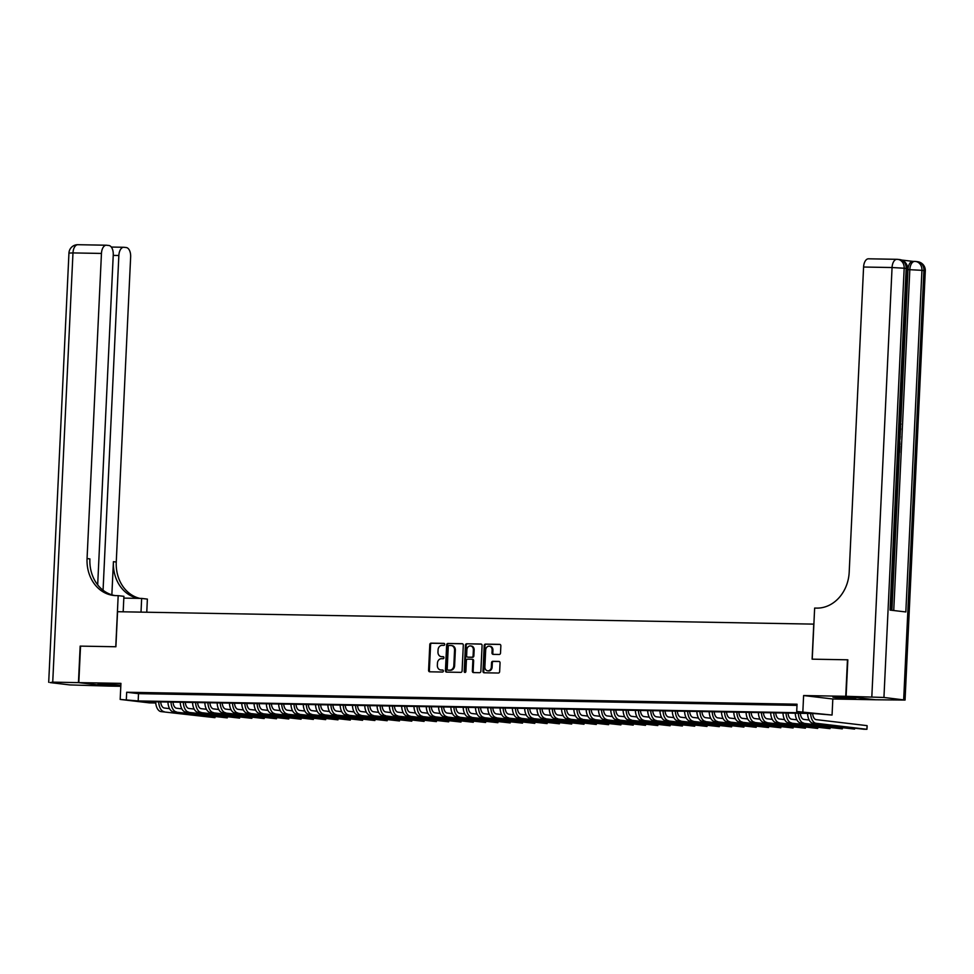 <?xml version="1.0" encoding="UTF-8"?>
<svg xmlns="http://www.w3.org/2000/svg" width="974" height="974" viewBox="0 0 974 974"><rect width="100%" height="100%" fill="white"/><g stroke="black" fill="none" stroke-linecap="round" stroke-linejoin="round"><path stroke-width="1.46" d="M444.704 644.398A1.011 0.84 -83.3 0 0 443.913 643.376L431.08 643.144A1.437 1.205 -83.3 0 0 429.802 644.557L428.584 670.356A1.437 1.205 -83.3 0 0 429.729 671.804L442.561 672.036A1.011 0.84 -83.3 0 0 442.646 670.027L440.991 670.002A4.59 3.859 -83.3 0 1 440.674 669.978A4.59 3.859 -83.3 0 1 437.35 665.339L437.448 663.197A4.59 3.859 -83.3 0 1 441.526 658.68L443.182 658.704A1.011 0.84 -83.3 0 0 443.28 656.707L441.624 656.671A4.59 3.859 -83.3 0 1 441.295 656.646A4.59 3.859 -83.3 0 1 437.971 652.02L438.069 649.865A4.59 3.859 -83.3 0 1 442.159 645.348L443.815 645.385A1.011 0.84 -83.3 0 0 444.704 644.398M838.2 697.007L832.953 697.201L838.882 697.932L855.756 698.273L838.2 697.007M103.244 683.906L97.997 684.089L103.926 684.832L120.8 685.172L103.244 683.906M499.248 654.467A1.437 1.205 -83.3 0 0 500.514 653.067L500.855 645.823A1.437 1.205 -83.3 0 0 499.723 644.374L485.478 644.118A1.437 1.205 -83.3 0 0 484.2 645.531L482.982 671.317A1.437 1.205 -83.3 0 0 484.127 672.778L498.371 673.034A1.437 1.205 -83.3 0 0 499.638 671.622L500.052 662.88A1.437 1.205 -83.3 0 0 498.919 661.419L492.82 661.309A1.437 1.205 -83.3 0 0 491.541 662.722L491.334 667.056A3.847 3.226 -83.3 0 1 487.657 670.818A3.847 3.226 -83.3 0 1 484.882 666.947L485.685 649.962A3.847 3.226 -83.3 0 1 489.362 646.212A3.847 3.226 -83.3 0 1 492.138 650.084L492.004 652.909A1.437 1.205 -83.3 0 0 493.148 654.37L499.248 654.467M796.708 711.495L832.064 715.05L814.069 713.552L143.702 701.597L155.536 702.985L149.387 702.875L120.179 699.429L138.174 700.939L808.542 712.895L796.708 711.495L797.049 704.202L126.681 692.246L126.328 699.539M120.179 699.429L120.934 683.371L78.809 682.628L80.538 646.127L115.894 646.748L117.55 611.709L813.753 624.127L812.109 659.167L847.465 659.8L845.749 696.3L803.611 695.546L802.856 711.604M463.307 645.153A1.437 1.205 -83.3 0 0 462.175 643.704L447.918 643.449A1.437 1.205 -83.3 0 0 446.652 644.861L445.435 670.648A1.437 1.205 -83.3 0 0 446.567 672.109L460.824 672.364A1.437 1.205 -83.3 0 0 462.09 670.952L463.307 645.153M466.692 643.777L480.949 644.033A1.437 1.205 -83.3 0 1 482.081 645.494L480.864 671.281A1.437 1.205 -83.3 0 1 479.598 672.693L473.498 672.584A1.437 1.205 -83.3 0 1 472.353 671.135L472.853 660.676A1.437 1.205 -83.3 0 0 471.708 659.215L467.666 659.142A1.437 1.205 -83.3 0 0 466.388 660.555L465.876 671.451A1.011 0.84 -83.3 0 1 464.184 671.415L465.426 645.19A1.437 1.205 -83.3 0 1 466.692 643.777L481.339 644.118M874.944 699.709L845.749 696.3M847.465 659.8L812.231 659.167L814.641 608.068L816.723 608.105A36.574 30.705 -83.3 0 0 849.194 572.164L863.585 267.022A8.778 4.748 -89 0 1 868.479 258.804A8.778 4.748 -89 0 1 868.735 258.828M78.809 682.628L108.017 686.073L120.8 686.293M145.309 693.147L137.931 693.013L145.309 693.147M157.618 693.366L150.24 693.232L157.618 693.366M169.914 693.585L162.536 693.451L169.914 693.585M182.211 693.805L174.833 693.671L182.211 693.805M194.52 694.024L187.142 693.89L194.52 694.024M206.817 694.243L199.439 694.109L206.817 694.243M219.113 694.462L211.735 694.328L219.113 694.462M231.422 694.681L224.032 694.547L231.422 694.681M243.719 694.9L236.341 694.766L243.719 694.9M256.016 695.119L248.638 694.986L256.016 695.119M268.325 695.339L260.935 695.205L268.325 695.339M280.622 695.558L273.244 695.436L280.622 695.558M292.918 695.777L285.54 695.655L292.918 695.777M305.215 695.996L297.837 695.874L305.215 695.996M317.524 696.215L310.146 696.093L317.524 696.215M329.821 696.434L322.443 696.313L329.821 696.434M342.118 696.654L334.739 696.532L342.118 696.654M354.426 696.873L347.036 696.751L354.426 696.873M366.723 697.092L359.345 696.97L366.723 697.092M379.02 697.311L371.642 697.189L379.02 697.311M391.329 697.53L383.939 697.408L391.329 697.53M403.626 697.749L396.248 697.628L403.626 697.749M415.922 697.981L408.544 697.847L415.922 697.981M428.231 698.2L420.841 698.066L428.231 698.2M440.528 698.419L433.15 698.285L440.528 698.419M452.825 698.638L445.447 698.504L452.825 698.638M465.122 698.857L457.743 698.723L465.122 698.857M477.43 699.076L470.052 698.942L477.43 699.076M489.727 699.295L482.349 699.162L489.727 699.295M502.024 699.515L494.646 699.381L502.024 699.515M514.333 699.734L506.943 699.6L514.333 699.734M526.63 699.953L519.252 699.819L526.63 699.953M538.926 700.172L531.548 700.038L538.926 700.172M551.235 700.391L543.845 700.257L551.235 700.391M563.532 700.61L556.154 700.476L563.532 700.61M575.829 700.83L568.451 700.696L575.829 700.83M588.138 701.049L580.748 700.915L588.138 701.049M600.434 701.268L593.056 701.134L600.434 701.268M612.731 701.487L605.353 701.353L612.731 701.487M625.028 701.706L617.65 701.572L625.028 701.706M637.337 701.925L629.959 701.791L637.337 701.925M649.634 702.144L642.256 702.011L649.634 702.144M661.93 702.364L654.552 702.23L661.93 702.364M674.239 702.583L666.849 702.449L674.239 702.583M686.536 702.802L679.158 702.668L686.536 702.802M698.833 703.021L691.455 702.887L698.833 703.021M711.142 703.24L703.752 703.106L711.142 703.24M723.439 703.459L716.06 703.325L723.439 703.459M735.735 703.678L728.357 703.545L735.735 703.678M748.044 703.898L740.654 703.764L748.044 703.898M760.341 704.117L752.963 703.983L760.341 704.117M772.638 704.336L765.26 704.202L772.638 704.336M784.934 704.555L777.556 704.421L784.934 704.555M126.681 692.246L138.515 693.646L797 705.383M797.024 704.774L789.865 704.64L797.012 704.969M803.611 695.546L832.819 698.991L874.944 699.746M832.819 698.991L832.064 715.05M155.584 701.804L155.536 702.985M138.515 693.646L138.174 700.939M441.77 656.695A4.59 3.859 -83.3 0 0 442.086 656.744A4.59 3.859 -83.3 0 0 442.415 656.768L441.624 656.671M443.608 656.793L442.415 656.768M441.137 670.015A4.59 3.859 -83.3 0 0 441.453 670.075A4.59 3.859 -83.3 0 0 441.782 670.088L440.991 670.002M442.975 670.112L441.782 670.088M444.229 643.461L431.872 643.242A1.437 1.205 -83.3 0 0 430.593 644.654L429.376 670.441A1.437 1.205 -83.3 0 0 430.131 671.816M462.565 643.79L448.71 643.534A1.437 1.205 -83.3 0 0 447.443 644.946L446.226 670.745A1.437 1.205 -83.3 0 0 446.969 672.109M449.16 645.482A1.011 0.84 -83.3 0 0 448.259 646.468L447.2 669.101A1.011 0.84 -83.3 0 0 447.991 670.124L449.744 670.161A4.59 3.859 -83.3 0 0 453.823 665.644L454.554 650.157A4.59 3.859 -83.3 0 0 451.23 645.531A4.59 3.859 -83.3 0 0 450.913 645.506L449.16 645.482M448.649 670.197A1.011 0.84 -83.3 0 0 448.783 670.222L447.991 670.124M451.692 645.604A4.59 3.859 -83.3 0 1 452.021 645.628A4.59 3.859 -83.3 0 1 455.345 650.255L454.614 665.729A4.59 3.859 -83.3 0 1 450.536 670.246L448.783 670.222M471.915 659.24L472.5 659.313A1.437 1.205 -83.3 0 1 473.644 660.762L473.145 671.232A1.437 1.205 -83.3 0 0 473.9 672.596M467.483 643.875A1.437 1.205 -83.3 0 0 466.217 645.287L464.975 671.512A1.011 0.84 -83.3 0 0 465.316 672.364M473.364 649.816A3.847 3.226 -83.3 0 0 470.588 645.945A3.847 3.226 -83.3 0 0 466.899 649.707L466.619 655.685A1.437 1.205 -83.3 0 0 467.764 657.133L471.806 657.207A1.437 1.205 -83.3 0 0 473.084 655.794L473.364 649.816L474.155 649.914A3.847 3.226 -83.3 0 0 471.367 646.042A3.847 3.226 -83.3 0 0 470.978 646.018M468.348 657.207A1.437 1.205 -83.3 0 0 468.555 657.231L467.764 657.133M474.155 649.914L473.863 655.892A1.437 1.205 -83.3 0 1 472.597 657.304L468.555 657.231M489.752 646.286A3.847 3.226 -83.3 0 1 490.153 646.298A3.847 3.226 -83.3 0 1 492.929 650.169L492.795 653.006A1.437 1.205 -83.3 0 0 493.538 654.37M488.059 670.83A3.847 3.226 -83.3 0 0 488.449 670.916A3.847 3.226 -83.3 0 0 492.126 667.153L491.334 667.056M499.309 661.504L493.611 661.407A1.437 1.205 -83.3 0 0 492.333 662.819L492.126 667.153M500.112 644.459L486.257 644.204A1.437 1.205 -83.3 0 0 484.991 645.616L483.774 671.415A1.437 1.205 -83.3 0 0 484.516 672.778M160.71 701.901A7.317 3.957 91 0 0 164.289 708.013L169.549 708.634M161.039 711.604L214.974 717.668L161.039 711.604A10.97 5.941 -89 0 1 155.633 701.804M164.107 711.653A10.97 5.941 -89 0 1 158.701 701.864M215.12 716.754L214.974 717.668L215.023 716.742M78.444 682.616L80.16 646.115L115.772 646.748L118.183 595.65L116.089 595.613A36.574 30.705 96.7 0 1 113.52 595.443A36.574 30.705 96.7 0 1 87.063 558.565L101.454 253.435L72.977 252.923L52.73 682.153L78.444 682.616L107.639 686.025M141.011 612.135L141.656 598.426L123.82 598.109M141.656 598.426L147.378 599.095L146.77 612.232M118.183 595.65L123.905 596.332L123.174 611.818M103.061 590.244L118.852 255.492A8.778 4.748 91 0 1 123.747 247.274A8.778 4.748 91 0 1 124.002 247.286L126.328 247.566A8.778 4.748 91 0 1 130.65 256.88L116.259 562.01A36.574 30.705 96.7 0 0 139.891 598.389M138.612 598.365A36.574 30.705 96.7 0 1 113.422 561.681L111.864 594.834M52.73 682.153L50.088 682.579L69.824 684.917L107.639 686.061M97.68 584.863L113.252 254.823A8.778 4.748 91 0 0 108.93 245.509L106.604 245.241A8.778 4.748 91 0 0 106.349 245.217A8.778 4.748 91 0 0 101.454 253.435M114.944 595.564A36.574 30.705 96.7 0 1 89.9 558.906L87.063 558.565M891.904 610.308L899.355 452.52M899.659 446.104L899.733 444.436M899.976 439.274L900.086 436.876M900.159 435.415L900.414 429.948M900.487 428.523L900.597 426.052M900.792 422.095L907.975 269.603A8.778 4.748 -89 0 1 912.869 261.385A8.778 4.748 -89 0 1 913.125 261.397M913.003 261.385L901.693 260.046M846.114 696.3L875.322 699.758L905.053 700.062L883.942 697.457L846.114 696.3L847.83 659.812M871.827 696.763L892.062 267.533L904.176 268.227L906.149 268.459L890.041 610.089L905.832 611.952L921.94 270.322L925.3 270.833L905.053 700.062M898.941 451.206L899.842 446.116L899.538 452.52L898.88 452.508M899.538 452.52L898.88 452.447M899.55 438.117L899.927 444.436L899.258 444.363M899.319 443.121L899.282 439.225M899.927 444.436L899.258 444.424M899.696 435.037L900.28 436.876L899.635 436.315M899.988 428.937L900.67 428.523L900.609 429.838L899.927 430.216M900.28 436.876L899.611 436.863M900.67 428.523L900.013 428.511M900.159 425.309L900.22 424.031M900.402 424.043L900.28 422.753M899.538 420.22L900.95 423.982L900.073 427.002M173.007 702.12A7.317 3.957 91 0 0 176.586 708.232L181.858 708.853M173.335 711.824L227.283 717.887L173.335 711.824A10.97 5.941 -89 0 1 167.93 702.023M176.416 711.884A10.97 5.941 -89 0 1 171.01 702.084M227.417 716.974L227.283 717.887L227.319 716.961M185.303 702.339A7.317 3.957 91 0 0 188.883 708.451L194.155 709.072M185.632 712.043L239.58 718.106L185.632 712.043A10.97 5.941 -89 0 1 180.227 702.242M188.713 712.104A10.97 5.941 -89 0 1 183.307 702.303M239.726 717.193L239.58 718.106L239.628 717.181M197.612 702.558A7.317 3.957 91 0 0 201.18 708.67L206.451 709.291M197.941 712.262L251.876 718.325L197.941 712.262A10.97 5.941 -89 0 1 192.535 702.461M201.009 712.323A10.97 5.941 -89 0 1 195.604 702.522M252.023 717.412L251.876 718.325L251.925 717.4M209.909 702.778A7.317 3.957 91 0 0 213.489 708.889L218.76 709.51M210.238 712.481L264.185 718.544L210.238 712.481A10.97 5.941 -89 0 1 204.832 702.68M213.318 712.542A10.97 5.941 -89 0 1 207.912 702.741M264.319 717.631L264.185 718.544L264.222 717.619M222.206 702.997A7.317 3.957 91 0 0 225.785 709.109L231.057 709.729M222.535 712.7L276.482 718.763L222.535 712.7A10.97 5.941 -89 0 1 217.129 702.899M225.615 712.761A10.97 5.941 -89 0 1 220.209 702.96M276.628 717.85L276.482 718.763L276.519 717.838M234.503 703.216A7.317 3.957 91 0 0 238.082 709.328L243.354 709.949M234.844 712.919L288.779 718.982L234.844 712.919A10.97 5.941 -89 0 1 229.438 703.118M237.912 712.98A10.97 5.941 -89 0 1 232.506 703.179M288.925 718.069L288.779 718.982L288.828 718.057M246.812 703.435A7.317 3.957 91 0 0 250.391 709.547L255.663 710.168M247.14 713.138L301.076 719.202L247.14 713.138A10.97 5.941 -89 0 1 241.735 703.338M250.221 713.199A10.97 5.941 -89 0 1 244.815 703.398M301.222 718.288L301.076 719.202L301.124 718.276M259.108 703.654A7.317 3.957 91 0 0 262.688 709.766L267.96 710.387M259.437 713.358L313.385 719.421L259.437 713.358A10.97 5.941 -89 0 1 254.031 703.557M262.517 713.418A10.97 5.941 -89 0 1 257.112 703.618M313.518 718.508L313.385 719.421L313.421 718.495M271.405 703.873A7.317 3.957 91 0 0 274.985 709.985L280.256 710.606M271.746 713.577L325.681 719.64L271.746 713.577A10.97 5.941 -89 0 1 266.34 703.776M274.814 713.638A10.97 5.941 -89 0 1 269.408 703.837M325.827 718.727L325.681 719.64L325.73 718.715M283.714 704.092A7.317 3.957 91 0 0 287.293 710.204L292.565 710.825M284.043 713.796L337.978 719.859L284.043 713.796A10.97 5.941 -89 0 1 278.637 703.995M287.111 713.857A10.97 5.941 -89 0 1 281.705 704.056M338.124 718.946L337.978 719.859L338.027 718.934M296.011 704.312A7.317 3.957 91 0 0 299.59 710.423L304.862 711.044M296.339 714.015L350.287 720.078L296.339 714.015A10.97 5.941 -89 0 1 290.934 704.214M299.42 714.076A10.97 5.941 -89 0 1 294.014 704.275M350.421 719.165L350.287 720.078L350.323 719.153M308.308 704.531A7.317 3.957 91 0 0 311.887 710.643L317.159 711.264M308.648 714.234L362.584 720.297L308.648 714.234A10.97 5.941 -89 0 1 303.243 704.433M311.717 714.295A10.97 5.941 -89 0 1 306.311 704.494M362.73 719.384L362.584 720.297L362.632 719.372M320.616 704.75A7.317 3.957 91 0 0 324.196 710.862L329.456 711.483M320.945 714.453L374.88 720.516L320.945 714.453A10.97 5.941 -89 0 1 315.539 704.652M324.013 714.514A10.97 5.941 -89 0 1 318.608 704.713M375.027 719.603L374.88 720.516L374.929 719.591M332.913 704.969A7.317 3.957 91 0 0 336.493 711.081L341.764 711.702M333.242 714.673L387.189 720.736L333.242 714.673A10.97 5.941 -89 0 1 327.836 704.872M336.322 714.733A10.97 5.941 -89 0 1 330.917 704.933M387.323 719.823L387.189 720.736L387.226 719.81M345.21 705.188A7.317 3.957 91 0 0 348.789 711.3L354.061 711.921M345.539 714.892L399.486 720.955L345.539 714.892A10.97 5.941 -89 0 1 340.133 705.091M348.619 714.953A10.97 5.941 -89 0 1 343.213 705.152M399.632 720.042L399.486 720.955L399.523 720.029M357.519 705.407A7.317 3.957 91 0 0 361.086 711.519L366.358 712.14M357.848 715.111L411.783 721.174L357.848 715.111A10.97 5.941 -89 0 1 352.442 705.31M360.916 715.172A10.97 5.941 -89 0 1 355.51 705.371M411.929 720.261L411.783 721.174L411.832 720.249M369.816 705.626A7.317 3.957 91 0 0 373.395 711.738L378.667 712.359M370.144 715.33L424.092 721.393L370.144 715.33A10.97 5.941 -89 0 1 364.739 705.529M373.225 715.391A10.97 5.941 -89 0 1 367.819 705.59M424.226 720.48L424.092 721.393L424.128 720.468M382.112 705.846A7.317 3.957 91 0 0 385.692 711.957L390.964 712.578M382.441 715.549L436.389 721.612L382.441 715.549A10.97 5.941 -89 0 1 377.035 705.748M385.521 715.61A10.97 5.941 -89 0 1 380.116 705.809M436.535 720.699L436.389 721.612L436.425 720.699M394.409 706.065A7.317 3.957 91 0 0 397.989 712.177L403.26 712.798M394.75 715.768L448.685 721.831L394.75 715.768A10.97 5.941 -89 0 1 389.344 705.967M397.818 715.829A10.97 5.941 -89 0 1 392.412 706.028M448.831 720.918L448.685 721.831L448.734 720.918M406.718 706.284A7.317 3.957 91 0 0 410.298 712.396L415.569 713.017M407.047 715.987L460.982 722.051L407.047 715.987A10.97 5.941 -89 0 1 401.641 706.187M410.127 716.048A10.97 5.941 -89 0 1 404.721 706.247M461.128 721.15L460.982 722.051L461.031 721.137M419.015 706.503A7.317 3.957 91 0 0 422.594 712.615L427.866 713.236M419.344 716.207L473.291 722.27L419.344 716.207A10.97 5.941 -89 0 1 413.938 706.418M422.424 716.267A10.97 5.941 -89 0 1 417.018 706.467M473.425 721.369L473.291 722.27L473.327 721.357M431.312 706.722A7.317 3.957 91 0 0 434.891 712.834L440.163 713.455M431.652 716.426L485.588 722.489L431.652 716.426A10.97 5.941 -89 0 1 426.247 706.637M434.721 716.487A10.97 5.941 -89 0 1 429.315 706.686M485.734 721.588L485.588 722.489L485.636 721.576M443.62 706.941A7.317 3.957 91 0 0 447.2 713.053L452.472 713.674M443.949 716.645L497.884 722.708L443.949 716.645A10.97 5.941 -89 0 1 438.543 706.856M447.017 716.706A10.97 5.941 -89 0 1 441.612 706.905M498.031 721.807L497.884 722.708L497.933 721.795M455.917 707.161A7.317 3.957 91 0 0 459.497 713.272L464.768 713.893M456.246 716.864L510.193 722.927L456.246 716.864A10.97 5.941 -89 0 1 450.84 707.075M459.326 716.925A10.97 5.941 -89 0 1 453.921 707.124M510.327 722.026L510.193 722.927L510.23 722.014M468.214 707.38A7.317 3.957 91 0 0 471.793 713.492L477.065 714.112M468.555 717.083L522.49 723.146L468.555 717.083A10.97 5.941 -89 0 1 463.149 707.294M471.623 717.144A10.97 5.941 -89 0 1 466.217 707.343M522.636 722.245L522.49 723.146L522.539 722.233M480.523 707.599A7.317 3.957 91 0 0 484.102 713.711L489.362 714.332M480.852 717.302L534.787 723.365L480.852 717.302A10.97 5.941 -89 0 1 475.446 707.514M483.92 717.363A10.97 5.941 -89 0 1 478.514 707.562M534.933 722.465L534.787 723.365L534.836 722.452M492.82 707.818A7.317 3.957 91 0 0 496.399 713.93L501.671 714.551M493.148 717.521L547.096 723.585L493.148 717.521A10.97 5.941 -89 0 1 487.743 707.733M496.229 717.582A10.97 5.941 -89 0 1 490.823 707.781M547.23 722.684L547.096 723.585L547.132 722.671M505.116 708.037A7.317 3.957 91 0 0 508.696 714.149L513.968 714.77M505.445 717.741L559.393 723.804L505.445 717.741A10.97 5.941 -89 0 1 500.039 707.952M508.525 717.801A10.97 5.941 -89 0 1 503.12 708.001M559.539 722.903L559.393 723.804L559.429 722.891M517.425 708.256A7.317 3.957 91 0 0 520.993 714.368L526.264 714.989M517.754 717.96L571.689 724.023L517.754 717.96A10.97 5.941 -89 0 1 512.348 708.171M520.822 718.021A10.97 5.941 -89 0 1 515.416 708.22M571.835 723.122L571.689 724.023L571.738 723.11M529.722 708.475A7.317 3.957 91 0 0 533.302 714.587L538.573 715.208M530.051 718.191L583.998 724.242L530.051 718.191A10.97 5.941 -89 0 1 524.645 708.39M533.131 718.24A10.97 5.941 -89 0 1 527.725 708.439M584.132 723.341L583.998 724.242L584.035 723.329M542.019 708.695A7.317 3.957 91 0 0 545.598 714.806L550.87 715.427M542.348 718.41L596.295 724.461L542.348 718.41A10.97 5.941 -89 0 1 536.942 708.609M545.428 718.459A10.97 5.941 -89 0 1 540.022 708.658M596.441 723.56L596.295 724.461L596.332 723.548M554.316 708.914A7.317 3.957 91 0 0 557.895 715.026L563.167 715.646M554.656 718.629L608.592 724.68L554.656 718.629A10.97 5.941 -89 0 1 549.251 708.829M557.725 718.678A10.97 5.941 -89 0 1 552.319 708.877M608.738 723.779L608.592 724.68L608.64 723.767M566.625 709.133A7.317 3.957 91 0 0 570.204 715.245L575.476 715.866M566.953 718.849L620.888 724.899L566.953 718.849A10.97 5.941 -89 0 1 561.548 709.048M570.034 718.897A10.97 5.941 -89 0 1 564.628 709.096M621.035 723.999L620.888 724.899L620.937 723.986M578.921 709.352A7.317 3.957 91 0 0 582.501 715.464L587.772 716.085M579.25 719.068L633.197 725.119L579.25 719.068A10.97 5.941 -89 0 1 573.844 709.267M582.33 719.116A10.97 5.941 -89 0 1 576.925 709.316M633.331 724.218L633.197 725.119L633.234 724.206M591.218 709.571A7.317 3.957 91 0 0 594.797 715.683L600.069 716.304M591.559 719.287L645.494 725.338L591.559 719.287A10.97 5.941 -89 0 1 586.153 709.486M594.627 719.336A10.97 5.941 -89 0 1 589.221 709.535M645.64 724.437L645.494 725.338L645.543 724.425M603.527 709.79A7.317 3.957 91 0 0 607.106 715.902L612.378 716.523M603.856 719.506L657.791 725.557L603.856 719.506A10.97 5.941 -89 0 1 598.45 709.705M606.924 719.555A10.97 5.941 -89 0 1 601.518 709.754M657.937 724.656L657.791 725.557L657.84 724.644M615.824 710.009A7.317 3.957 91 0 0 619.403 716.121L624.675 716.742M616.152 719.725L670.1 725.776L616.152 719.725A10.97 5.941 -89 0 1 610.747 709.924M619.233 719.774A10.97 5.941 -89 0 1 613.827 709.973M670.234 724.875L670.1 725.776L670.136 724.863M628.12 710.229A7.317 3.957 91 0 0 631.7 716.34L636.972 716.961M628.449 719.944L682.397 725.995L628.449 719.944A10.97 5.941 -89 0 1 623.056 710.143M631.529 719.993A10.97 5.941 -89 0 1 626.124 710.192M682.543 725.094L682.397 725.995L682.445 725.082M640.429 710.448A7.317 3.957 91 0 0 644.009 716.56L649.268 717.181M640.758 720.163L694.693 726.214L640.758 720.163A10.97 5.941 -89 0 1 635.352 710.363M643.826 720.212A10.97 5.941 -89 0 1 638.42 710.411M694.839 725.313L694.693 726.214L694.742 725.301M652.726 710.667A7.317 3.957 91 0 0 656.306 716.779L661.577 717.412M653.055 720.383L707.002 726.434L653.055 720.383A10.97 5.941 -89 0 1 647.649 710.582M656.135 720.431A10.97 5.941 -89 0 1 650.729 710.63M707.136 725.533L707.002 726.434L707.039 725.52M665.023 710.886A7.317 3.957 91 0 0 668.602 716.998L673.874 717.631M665.352 720.602L719.299 726.653L665.352 720.602A10.97 5.941 -89 0 1 659.946 710.801M668.432 720.65A10.97 5.941 -89 0 1 663.026 710.85M719.445 725.752L719.299 726.653L719.336 725.74M677.332 711.105A7.317 3.957 91 0 0 680.899 717.217L686.171 717.85M677.661 720.821L731.596 726.872L677.661 720.821A10.97 5.941 -89 0 1 672.255 711.02M680.729 720.87A10.97 5.941 -89 0 1 675.323 711.069M731.742 725.971L731.596 726.872L731.644 725.959M689.629 711.324A7.317 3.957 91 0 0 693.208 717.436L698.48 718.069M689.957 721.04L743.905 727.091L689.957 721.04A10.97 5.941 -89 0 1 684.552 711.239M693.038 721.089A10.97 5.941 -89 0 1 687.632 711.288M744.039 726.19L743.905 727.091L743.941 726.178M701.925 711.544A7.317 3.957 91 0 0 705.505 717.655L710.776 718.288M702.254 721.259L756.201 727.31L702.254 721.259A10.97 5.941 -89 0 1 696.848 711.458M705.334 721.308A10.97 5.941 -89 0 1 699.929 711.507M756.348 726.409L756.201 727.31L756.238 726.397M714.222 711.763A7.317 3.957 91 0 0 717.801 717.875L723.073 718.508M714.563 721.478L768.498 727.529L714.563 721.478A10.97 5.941 -89 0 1 709.157 711.677M717.631 721.527A10.97 5.941 -89 0 1 712.225 711.726M768.644 726.628L768.498 727.529L768.547 726.616M726.531 711.982A7.317 3.957 91 0 0 730.11 718.094L735.382 718.727M726.86 721.697L780.795 727.761L726.86 721.697A10.97 5.941 -89 0 1 721.454 711.897M729.94 721.746A10.97 5.941 -89 0 1 724.534 711.945M780.941 726.847L780.795 727.761L780.844 726.835M738.828 712.201A7.317 3.957 91 0 0 742.407 718.325L747.679 718.946M739.156 721.917L793.104 727.98L739.156 721.917A10.97 5.941 -89 0 1 733.751 712.116M742.237 721.965A10.97 5.941 -89 0 1 736.831 712.164M793.238 727.067L793.104 727.98L793.14 727.054M751.124 712.42A7.317 3.957 91 0 0 754.704 718.544L759.976 719.165M751.465 722.136L805.401 728.199L751.465 722.136A10.97 5.941 -89 0 1 746.06 712.335M754.533 722.184A10.97 5.941 -89 0 1 749.128 712.384M805.547 727.286L805.401 728.199L805.449 727.274M763.433 712.639A7.317 3.957 91 0 0 767.013 718.763L772.285 719.384M763.762 722.355L817.697 728.418L763.762 722.355A10.97 5.941 -89 0 1 758.356 712.554M766.83 722.404A10.97 5.941 -89 0 1 761.424 712.603M817.843 727.505L817.697 728.418L817.746 727.493M775.73 712.858A7.317 3.957 91 0 0 779.31 718.982L784.581 719.603M776.059 722.574L830.006 728.637L776.059 722.574A10.97 5.941 -89 0 1 770.653 712.773M779.139 722.623A10.97 5.941 -89 0 1 773.733 712.834M830.14 727.724L830.006 728.637L830.043 727.712M788.027 713.078A7.317 3.957 91 0 0 791.606 719.202L796.878 719.823M788.356 722.793L842.303 728.856L788.356 722.793A10.97 5.941 -89 0 1 782.962 712.992M791.436 722.842A10.97 5.941 -89 0 1 786.03 713.053M842.449 727.943L842.303 728.856L842.352 727.931M800.336 713.297A7.317 3.957 91 0 0 803.915 719.421L809.175 720.042M800.665 723.012L854.6 729.076L800.665 723.012A10.97 5.941 -89 0 1 795.259 713.212M803.733 723.061A10.97 5.941 -89 0 1 798.327 713.272M854.746 728.162L854.6 729.076L854.648 728.15M812.633 713.516A7.317 3.957 91 0 0 816.212 719.64L867.079 725.642L867.128 726.835L866.909 729.295L816.042 723.28A10.97 5.941 -89 0 1 810.636 713.492M867.079 725.642L866.909 729.295L863.828 729.234L812.961 723.232A10.97 5.941 -89 0 1 807.556 713.431M429.376 670.441L428.584 670.356M430.593 644.654L429.802 644.557M431.872 643.242L431.08 643.144M446.226 670.745L445.435 670.648M447.443 644.946L446.652 644.861M448.71 643.534L447.918 643.449M450.536 670.246L449.744 670.161M454.614 665.729L453.823 665.644M455.345 650.255L454.554 650.157M473.145 671.232L472.353 671.135M473.644 660.762L472.853 660.676M464.975 671.512L464.184 671.415M466.217 645.287L465.426 645.19M472.597 657.304L471.806 657.207M473.863 655.892L473.084 655.794M492.795 653.006L492.004 652.909M492.929 650.169L492.138 650.084M492.333 662.819L491.541 662.722M493.611 661.407L492.82 661.309M483.774 671.415L482.982 671.317M484.991 645.616L484.2 645.531M486.257 644.204L485.478 644.118M113.422 561.681L116.259 562.01M118.852 255.492L113.228 255.395M106.349 245.217L77.871 244.705A8.778 8.778 0 0 0 68.947 253.07L72.977 252.923A8.778 4.748 -89 0 1 77.871 244.705A8.778 4.748 -89 0 1 78.127 244.73M903.665 699.782L923.912 270.553A8.778 7.366 -83.3 0 0 917.557 261.702L915.584 261.47A8.778 7.366 96.7 0 1 921.94 270.322L907.975 269.603M891.441 610.26L907.537 268.739L906.149 268.459A8.778 7.366 -83.3 0 0 899.806 259.608L897.833 259.376A8.778 8.778 0 0 0 896.957 259.315A8.778 4.748 91 0 1 897.212 259.34A8.778 7.366 96.7 0 1 897.833 259.376A8.778 7.366 96.7 0 1 904.176 268.227L883.942 697.457M868.479 258.804L896.957 259.315A8.778 4.748 91 0 0 892.062 267.533L863.585 267.022M893.742 610.528L909.826 269.628A8.778 4.748 91 0 1 914.72 261.409L912.869 261.385M914.976 261.434A8.778 4.748 91 0 0 914.72 261.409A8.778 8.778 0 0 1 915.584 261.47A8.778 7.366 96.7 0 0 914.976 261.434M812.961 723.232L816.042 723.28M442.086 656.744L441.295 656.646M441.453 670.075L440.674 669.978M448.71 670.209L447.918 670.124M452.021 645.628L451.23 645.531M472.597 659.313L471.806 659.228M471.367 646.042L470.588 645.945M468.445 657.231L467.654 657.133M490.153 646.298L489.362 646.212M488.449 670.916L487.657 670.818M123.747 247.274L111.304 247.055M68.947 253.07L48.7 682.299M907.537 268.739A8.778 8.778 0 0 0 899.806 259.608M925.3 270.833A8.778 8.778 0 0 0 917.557 261.702"/></g></svg>
